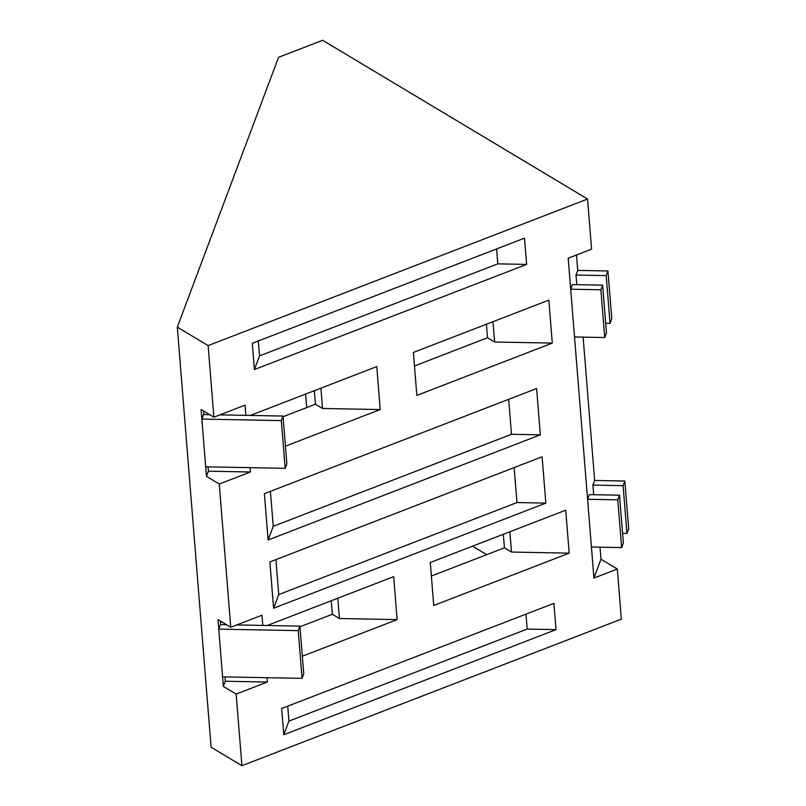 <?xml version="1.0" encoding="UTF-8"?>
<svg xmlns="http://www.w3.org/2000/svg" width="806" height="806" viewBox="0 0 806 806"><rect width="100%" height="100%" fill="white"/><g stroke="black" fill="none" stroke-linecap="round" stroke-linejoin="round"><path stroke-width="1.21" d="M593.921 578.053L600.984 559.223L617.325 569.016L593.921 578.053L568.19 258.192L591.584 249.155L587.554 199.032L208.119 345.593L213.882 417.196L201.077 409.529L206.457 476.366L208.391 471.188L208.049 466.865M600.984 559.223L600.017 547.173M624.841 481.031L623.109 485.665L626.947 533.411L628.69 528.766L624.841 481.031L594.647 480.457L583.121 337.12M607.946 270.977L606.203 275.612L610.041 323.357L611.784 318.713L607.946 270.977L577.751 270.403L576.512 254.978M577.751 270.403L576.008 275.048L576.784 284.669M570.688 289.223L574.527 336.958L604.722 337.533L606.465 332.888L602.626 285.153L600.883 289.787L570.688 289.223L572.431 284.578L602.626 285.153M594.647 480.457L592.904 485.101L593.679 494.723M587.584 499.277L591.433 547.012L621.628 547.586L623.37 542.952L619.522 495.206L617.789 499.841L587.584 499.277L589.327 494.642L619.522 495.206M617.325 569.016L621.355 619.139L241.921 765.7L211.112 747.243L177.31 327.135L278.533 57.337L322.652 40.3L587.554 199.032M209.661 414.677L203.535 414.556L201.843 419.08L281.314 420.581L285.153 468.316L205.681 466.815M203.837 414.566L203.555 411.01M226.567 624.731L220.441 624.61L218.748 629.133L223.353 686.42L225.297 681.241L224.945 676.919M220.743 624.62L220.451 621.063M206.457 476.366L219.252 484.033L230.778 627.259L217.973 619.582L218.748 629.133L298.21 630.635L302.059 678.37L222.587 676.869M245.901 415.362L245.074 405.146L213.882 417.196M219.252 484.033L250.454 471.984L250.102 467.651M262.796 625.416L261.98 615.2L230.778 627.259M223.353 686.42L236.158 694.087L267.35 682.037L267.008 677.715M236.158 694.087L241.921 765.7M287.712 706.177L288.911 721.098L283.783 734.76L556.009 629.617L527.164 629.073L525.965 614.152M283.783 734.76L281.667 708.504L553.893 603.362L556.009 629.617M275.914 559.616L278.735 594.586L273.607 608.248L545.833 503.105L516.978 502.561L514.168 467.591M273.607 608.248L269.879 561.943L542.106 456.8L545.833 503.105M270.423 491.348L273.244 526.318L268.116 539.98L540.332 434.837L511.488 434.293L508.677 399.323M268.116 539.98L264.388 493.675L536.615 388.532L540.332 434.837M258.323 340.958L259.522 355.889L254.404 369.551L526.62 264.408L497.776 263.864L496.577 248.933M254.404 369.551L252.288 343.296L524.515 238.153L526.62 264.408M548.836 300.124L552.291 343.094L416.843 395.414L413.377 352.444L548.836 300.124M565.731 510.188L569.187 553.148L433.739 605.467L430.283 562.497L565.731 510.188M267.189 625.496L393.66 576.643L397.116 619.613L302.331 656.225M250.293 415.443L376.765 366.589L380.22 409.559L285.435 446.171M305.625 394.063L306.713 407.594M208.119 345.593L177.31 327.135M472.538 546.186L486.683 554.659M486.421 324.234L487.509 337.754L414.465 365.974M503.327 534.287L504.415 547.818L431.371 576.028M331.256 600.752L332.344 614.273L299.963 626.786M314.35 390.698L315.438 404.219L283.057 416.732M380.22 409.559L322.531 408.471L315.438 404.219M322.531 408.471L320.899 388.17M397.116 619.613L339.427 618.524L332.344 614.273M339.427 618.524L337.795 598.223M569.187 553.148L511.498 552.06L504.415 547.818M511.498 552.06L509.866 531.759M552.291 343.094L494.602 342.006L487.509 337.754M494.602 342.006L492.97 321.705M259.522 355.889L497.776 263.864M273.244 526.318L511.488 434.293M278.735 594.586L516.978 502.561M288.911 721.098L527.164 629.073M225.297 681.241L267.35 682.037M208.391 471.188L250.454 471.984M302.059 678.37L303.751 673.856L299.913 626.111L298.21 630.635M299.913 626.111L236.813 624.922M285.153 468.316L286.845 463.803L283.007 416.057L219.917 414.868M283.007 416.057L281.314 420.581M606.203 275.612L576.008 275.048M610.041 323.357L605.689 323.266M600.883 289.787L604.722 337.533M623.109 485.665L592.904 485.101M626.947 533.411L622.595 533.33M617.789 499.841L621.628 547.586"/></g></svg>
